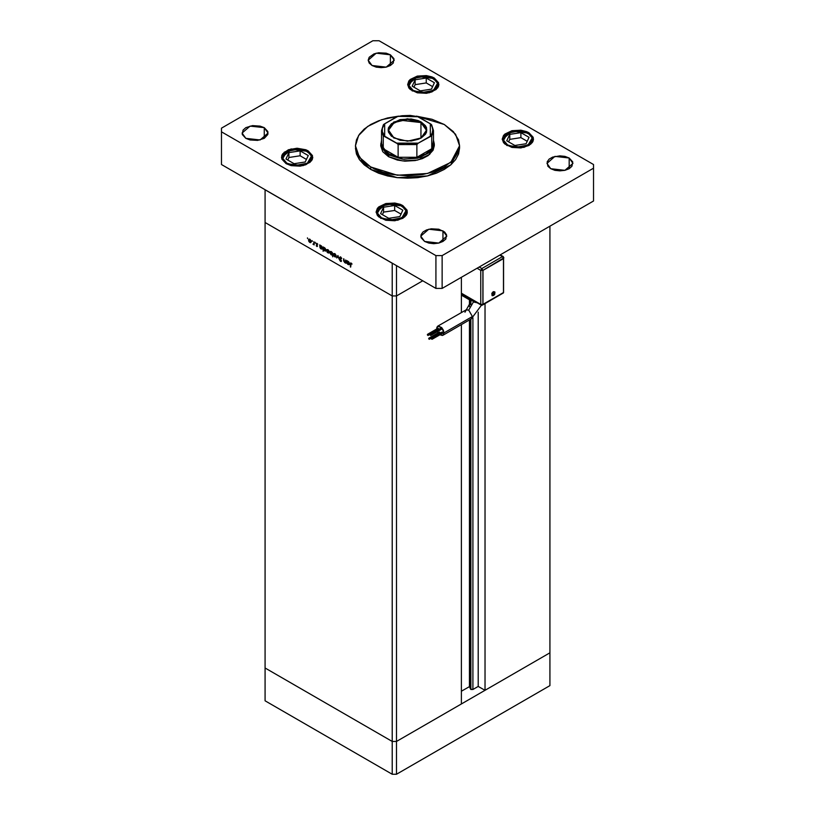 <?xml version="1.0" encoding="UTF-8"?>
<svg xmlns="http://www.w3.org/2000/svg" width="815" height="815" viewBox="0 0 815 815"><rect width="100%" height="100%" fill="white"/><g stroke="black" fill="none" stroke-linecap="round" stroke-linejoin="round"><path stroke-width="1.22" d="M549.952 652.856L396.457 741.477L392.26 741.477L265.048 668.035L265.048 700.808L265.048 222.536L265.048 668.035L392.26 741.477L265.048 668.035L392.26 741.477L392.26 774.25L265.048 700.808L392.26 774.25L392.26 295.967L265.048 222.536L392.26 295.967L265.048 222.536L392.26 295.967L392.26 741.477L396.457 741.477L392.26 741.477L396.457 741.477L396.457 774.25L392.26 774.25L396.457 774.25L396.457 295.967L392.26 295.967L392.26 263.194L265.048 189.752L265.048 222.536L265.048 189.752L392.26 263.194L392.26 295.967L396.457 295.967L422.74 280.798L396.457 295.967L392.26 295.967L396.457 295.967L422.74 280.798L396.457 295.967L396.457 265.619L396.457 741.477L549.952 652.856L549.952 685.639L396.457 774.25L549.952 685.639L549.952 652.856L485.027 690.336L485.027 303.608L485.027 690.336L478.201 686.393L472.873 689.47L470.907 689.47L470.907 319.083L470.55 689.113L472.873 689.47L472.873 317.83L472.873 689.47L478.201 686.393L478.201 312.186L478.201 686.393L485.027 690.336L549.952 652.856L549.952 226.173L549.952 652.856M470.55 300.358L470.55 304.698L470.55 300.358M470.55 319.297L470.55 689.113L469.399 686.617L461.382 691.252L469.399 686.617L469.399 319.959L469.399 686.617L470.55 689.113L470.55 319.297M470.907 303.924L470.907 300.307L470.907 303.924M461.382 703.997L396.457 741.477L461.382 703.997L461.382 324.584L461.382 703.997M461.382 277.304L461.382 312.573L461.382 277.304M469.399 299.737L469.399 306.623L469.399 299.737M345.662 259.965L345.988 263.255L343.655 260.953L343.624 258.793L344.694 262.186L345.55 262.033L345.662 259.965L345.366 262.236L344.001 261.167L343.961 258.987L343.624 260.382L344.633 262.532L345.988 263.255L345.662 259.965M339.57 257.489L340.426 256.847L341.648 258.284L339.906 257.601L341.24 261.493L339.621 260.117L341.179 260.759L339.57 257.489L341.179 260.759L339.621 260.117L340.599 261.401L341.505 260.932L339.906 257.683L340.619 257.387L341.74 258.518L340.619 256.949L339.57 257.489L340.568 256.919L339.57 257.489M337.919 255.492L339.193 259.333L337.94 256.358L336.697 257.897L337.919 255.492L336.697 257.897L337.94 256.358L339.193 259.333L337.919 255.492M336.177 256.032L335.597 257.02L334.221 256.399L333.62 253.669L334.924 253.72L336.075 255.36L334.782 253.628L333.783 253.526L333.763 255.747L334.782 256.847L335.749 256.959L336.177 256.032M329.331 252.079L328.751 253.068L327.386 252.446L326.784 249.716L327.946 249.685L329.107 251.051L329.331 252.079L327.946 249.685L326.968 249.563L326.917 251.794L327.946 252.895L328.965 252.976L329.331 252.079M320 247.679L319.663 244.958L321.63 246.15L322.475 247.821L322.078 249.044L320.611 248.575L320 247.679L321.079 248.932L322.098 249.033L322.495 248.147L321.09 245.722L319.663 244.958L320 247.679M307.428 237.837L307.591 238.581L307.428 237.837M311.218 241.627L310.637 242.615L309.272 241.984L308.671 239.264L309.965 239.304L311.116 240.945L309.832 239.223L308.854 239.101L308.804 241.332L309.832 242.432L310.79 242.554L311.218 241.627M312.186 240.588L312.359 241.332L312.186 240.588M313.867 241.607L314.193 244.897L312.919 244.113L313.775 243.777L313.867 241.607L313.806 243.685L312.919 244.113L314.193 244.897L313.867 241.607M315.161 242.3L315.334 243.053L315.161 242.3M317.585 246.099L317.045 246.588L316.22 245.682L317.259 245.926L316.403 243.278L317.728 244.205L316.505 243.909L317.585 246.099L316.505 243.96L317.728 244.205L316.964 243.339L316.179 243.787L317.259 245.947L316.22 245.682L316.913 246.527L317.585 246.099M323.484 249.665L323.158 251.326L323.158 246.976L325.124 248.168L325.98 250.001L325.358 251.132L323.963 250.429L323.484 249.665L325.582 251.051L325.99 250.164L324.584 247.74L323.158 246.976L323.158 251.326L323.484 249.665M332.398 252.884L332.734 256.857L332.398 254.851L331.033 254.647L329.922 252.742L330.625 251.428L332.194 252.487L330.299 251.529L329.902 252.416L331.308 254.84L332.398 254.851L332.734 256.857L332.398 252.884M347.068 263.306L346.742 260.586L348.708 261.788L349.543 263.449L349.156 264.681L347.689 264.213L347.068 263.306L348.158 264.569L349.177 264.661L349.574 263.785L348.168 261.36L346.742 260.586L347.068 263.306M351.163 263.469L350.654 267.096L350.399 263.194L352.07 264.05L350.582 262.96L350.328 266.913L351.163 263.469M310.24 242.198L308.773 240.211L309.079 239.518L310.128 239.427L311.187 241.26L310.576 242.126L310.24 239.926L309.242 239.457L308.437 240.018L310.24 242.198M314.193 243.817L313.204 244.388L314.193 243.817M316.954 243.339L316.179 243.787L316.954 243.339M321.487 248.697L322.465 247.78L321.079 248.555L320.285 246.008L321.385 245.926L322.057 247.353L321.079 246.099L320.071 246.262L320.305 247.76L321.487 248.697M324.981 250.714L323.484 248.707L323.779 248.025L324.879 247.943L325.959 249.797L325.348 250.653L325.338 248.911L323.799 248.015L323.677 249.543L324.981 250.714M328.353 252.66L326.886 250.663L327.192 249.971L328.241 249.889L329.301 251.713L328.69 252.579L328.353 250.388L327.355 249.92L326.55 250.48L328.353 252.66M331.705 254.606L332.734 253.679L331.318 254.463L330.228 252.599L331.287 251.988L332.398 253.873L331.623 251.835L330.228 252.599L331.725 254.606M335.189 256.603L333.722 254.616L334.028 253.923L335.087 253.842L336.147 255.666L335.536 256.531L335.189 254.331L334.191 253.862L333.396 254.423L335.189 256.603M337.349 257.509L336.697 257.897L337.349 257.509M341.505 260.882L340.599 261.401L341.505 260.882M348.565 264.335L347.068 262.328L347.363 261.646L348.463 261.564L349.543 263.418L348.932 264.274L348.922 262.532L347.384 261.635L347.272 263.163L348.565 264.335M370.703 169.418L397.353 177.639L427.417 175.938L450.766 164.875L459.538 148.177L458.539 154.035L455.575 159.679L450.766 164.875L444.297 169.418L436.412 173.157L427.417 175.938L417.647 177.639L407.5 178.22L397.353 177.639L387.583 175.938L378.588 173.157L370.703 169.418L364.234 164.875L359.425 159.679L356.461 154.035L355.462 148.177L359.425 159.679L370.703 169.418L370.703 166.993L370.703 169.418M444.297 124.512L455.575 134.251L459.538 145.753L450.766 162.44L427.417 173.503L397.353 175.215L370.703 166.993L359.425 157.244L355.462 145.753L358.62 135.443L367.708 126.396L381.624 119.693L398.667 116.148L387.583 117.992L378.588 120.773L370.703 124.512L364.234 129.065L359.425 134.251L356.461 139.895L355.462 145.753L356.461 151.61L361.605 159.913L367.28 164.813L374.493 168.97L382.969 172.25L392.392 174.502L407.5 175.796L422.608 174.502L432.031 172.25L444.297 166.993L453.395 159.913L458.539 151.61L459.538 145.753L458.539 139.895L453.395 131.592L444.297 124.512L432.031 119.255L416.333 116.148L444.297 124.512M245.865 138.316L242.055 133.008L250.083 126.07L264.264 127.69L264.264 138.316L257.601 140.374L250.083 139.946L245.865 138.316L242.31 134.475L243.043 130.135L245.865 127.69L252.528 125.642L260.046 126.07L264.264 127.69L267.829 131.541L267.829 134.475L264.264 138.316L264.264 127.69L268.074 133.008L260.046 139.946L245.865 138.316M506.849 145.447L502.274 139.08L504.903 134.067L511.912 130.746L528.925 132.702L533.193 137.317L533.193 140.832L532.307 142.523L528.925 145.447L520.928 147.912L511.912 147.403L504.903 144.082L503.456 142.523L502.274 139.08L503.456 135.626L504.903 134.067L511.912 130.746L520.928 130.237L526.551 131.582L528.925 132.702L533.489 139.08L530.86 144.082L523.862 147.403L506.849 145.447M380.697 218.277L376.123 211.91L378.751 206.898L385.76 203.577L402.773 205.533L407.042 210.148L407.042 213.662L406.155 215.354L402.773 218.277L394.776 220.743L385.76 220.233L378.751 216.912L377.304 215.354L376.123 211.91L377.304 208.457L378.751 206.898L385.76 203.577L394.776 203.067L400.399 204.412L402.773 205.533L407.337 211.91L404.709 216.912L397.71 220.233L380.697 218.277M286.075 163.652L281.511 157.285L284.14 152.273L291.138 148.962L308.152 150.907L312.43 155.522L312.43 159.037L311.544 160.728L305.788 164.773L300.164 166.128L291.138 165.608L286.075 163.652L281.807 159.037L281.807 155.522L282.693 153.831L288.449 149.787L297.118 148.269L305.788 149.787L308.152 150.907L312.726 157.285L310.097 162.287L303.088 165.608L286.075 163.652M412.227 90.822L407.663 84.454L410.291 79.442L417.29 76.121L434.303 78.077L438.582 82.692L438.582 86.207L437.696 87.898L431.94 91.942L426.316 93.287L417.29 92.778L410.291 89.456L408.845 87.898L407.663 84.454L408.845 81.001L410.291 79.442L417.29 76.121L426.316 75.612L431.94 76.956L434.303 78.077L438.878 84.454L436.249 89.456L429.24 92.778L412.227 90.822M550.736 168.664L546.926 163.357L554.954 156.419L569.135 158.039L569.135 168.664L564.917 170.294L559.936 170.865L554.954 170.294L550.736 168.664L547.914 166.229L547.171 161.89L549.116 159.18L552.702 157.112L559.936 155.838L564.917 156.419L569.135 158.039L572.69 161.89L571.957 166.229L569.135 168.664L569.135 158.039L572.945 163.357L564.917 170.294L550.736 168.664M424.584 241.495L420.774 236.187L428.802 229.249L442.983 230.879L442.983 241.495L438.755 243.125L433.784 243.695L428.802 243.125L424.584 241.495L421.019 237.654L421.019 234.72L422.965 232.01L426.551 229.942L431.247 228.821L438.755 229.249L444.603 232.01L446.538 234.72L445.805 239.06L442.983 241.495L442.983 230.879L446.793 236.187L438.755 243.125L424.584 241.495M372.017 65.485L368.207 60.167L376.245 53.23L390.416 54.86L390.416 65.485L386.198 67.115L381.216 67.686L376.245 67.115L372.017 65.485L369.195 63.05L368.207 60.167L369.195 57.295L373.993 53.922L378.68 52.802L386.198 53.23L390.416 54.86L393.981 58.711L393.238 63.05L390.416 65.485L390.416 54.86L394.226 60.167L386.198 67.115L372.017 65.485M431.777 137.918L431.777 148.727L416.873 157.336L398.128 157.336L389.101 153.943L388.582 156.674L397.262 160.025L404.882 161.126L415.273 160.535L422.364 158.599L428.191 155.553L433.111 150.235L434.263 145.753L429.75 154.33L417.738 160.025L402.284 160.901L388.582 156.674L380.737 145.753L381.481 140.312L381.746 148.116L388.582 154.86L403.843 159.231L420.581 157.407L432.021 150.113L433.519 140.312L434.263 143.929L429.75 152.517L417.738 158.202L402.284 159.088L388.582 154.86L388.582 156.674L382.775 151.661L380.737 145.753M372.812 40.75L221.425 128.149L221.425 131.796L435.882 255.604L442.188 255.604L593.575 168.206L593.575 164.569L379.118 40.75L372.812 40.75L221.425 128.149L221.425 164.569L435.882 288.388L442.188 288.388L593.575 200.979L442.188 288.388L435.882 288.388L221.425 164.569L221.425 131.796L435.882 255.604L435.882 288.388L435.882 255.604L442.188 255.604L442.188 288.388L442.188 255.604L593.575 168.206L593.575 200.979L593.575 164.569L379.118 40.75L372.812 40.75M355.503 146.965L355.462 145.753M472.364 316.485L471.264 318.879L472.364 316.485L443.981 332.877L442.902 335.26L439.927 334.761L442.341 335.464L443.36 334.873L443.981 332.877L443.36 330.156L441.71 327.64L438.256 326.041L436.901 327.161L436.636 329.066L437.696 326.245L441.71 327.64L443.981 332.877L472.364 316.485L468.686 310.118L472.364 316.485M477.223 302.803L473.413 301.917L468.686 310.118L473.413 301.917L477.223 302.803M493.279 295.539L494.338 294.215L493.788 295.417L492.097 295.662L491.893 293.329L493.279 291.668L494.338 294.215L493.279 291.668L494.827 291.974M494.807 291.913L493.279 291.668L492.576 295.764L494.756 294.46L494.807 291.913M442.29 332.153L431.787 338.225L431.787 339.254L431.471 338.184L442.29 332.153L442.606 333.213L442.29 332.153M440.966 328.313L430.452 334.384L430.452 335.413L430.137 334.354L440.966 328.313L441.282 329.372L440.966 328.313M438.307 328.313L427.794 334.384L427.794 335.413L427.478 334.354L438.307 328.313L438.623 329.382L438.307 328.313M439.642 332.153L429.128 338.225L429.128 339.254L428.812 338.194L439.642 332.153L439.957 333.223L439.642 332.153M438.073 332.846L437.37 331.634L438.073 332.846M465.008 312.237L471.895 299.798L473.413 301.917L471.895 299.726M502.427 256.644L481.828 268.532L479.2 267.025L481.828 268.532L480.769 270.356L477.091 268.237L480.769 270.356L480.769 304.352L480.769 270.356L481.828 268.532L482.877 270.356L480.769 270.356L482.877 270.356L481.828 268.532L502.427 256.644L503.171 256.572L503.476 257.245L502.427 256.644L503.476 258.457L502.427 256.644L499.799 255.126L502.427 256.644M470.357 300.297L470.051 299.614L470.52 300.348L471.895 299.767L470.357 300.297L461.952 295.438L470.051 299.614L461.636 294.755L461.636 293.808L462.105 295.499M461.382 293.145L480.769 304.352L461.382 293.145M470.051 299.614L470.051 298.657L470.051 299.614M466.099 309.843L468.686 310.118L466.078 309.853L437.696 326.245M429.128 338.225L428.71 338.704L429.444 339.285L429.128 338.225M427.794 334.384L427.376 334.863L428.109 335.454L427.794 334.384M430.452 334.384L430.035 334.853L430.768 335.444L430.452 334.384M431.787 338.225L431.369 338.694L432.103 339.285L431.787 338.225M503.476 257.245L503.476 292.901L482.572 305.024L482.877 304.352L482.022 305.218L480.769 304.352L482.877 304.352L482.877 270.356L503.915 257.856L482.877 270.356L482.877 304.352L480.769 304.352L481.084 305.024L461.382 293.655M503.171 293.135L502.539 293.115M503.589 292.514L503.589 258.518L482.979 270.417L482.979 304.413L503.589 292.514L503.589 258.518L482.979 270.417L482.877 304.352L503.589 292.514M494.929 292.279L494.929 293.033M307.316 151.396L311.391 156.103L307.316 163.173L295.081 165.526L286.921 163.173L286.33 163.795L286.921 163.173L282.968 158.905L282.968 155.655L283.793 154.096L289.101 150.357L297.118 148.962L305.126 150.357L310.444 154.096L311.259 155.655L311.259 158.905L307.316 163.173L302.64 164.976L297.118 165.608L289.101 164.202L286.921 163.173L282.836 158.456L286.921 151.396L299.156 149.043L307.316 151.396M308.152 151.885L312.705 157.774L311.921 155.196L308.152 151.885M308.243 155.563L300.103 150.857L288.968 152.578L285.984 159.007L294.134 163.713L305.268 161.991L308.243 155.563L305.268 161.991L294.134 163.713L285.984 159.007L288.968 152.578L288.968 157.529L287.797 160.056L288.968 157.529L288.968 152.578L300.103 150.857L300.103 155.808L288.968 157.529L300.103 155.808L300.103 150.857L308.243 155.563M306.43 159.465L300.103 155.808L306.43 159.465M401.927 206.022L406.002 210.728L401.927 217.799L389.692 220.152L381.532 217.799L380.941 218.42L381.532 217.799L377.589 213.53L377.589 210.28L378.405 208.721L383.722 204.983L391.73 203.587L399.747 204.983L405.055 208.721L406.155 211.91L405.055 215.099L403.72 216.535L397.251 219.602L391.73 220.233L383.722 218.828L381.532 217.799L377.457 213.082L381.532 206.022L393.767 203.668L401.927 206.022M407.317 212.379L406.532 209.822L402.518 205.961L407.317 212.389M402.865 210.189L394.715 205.482L383.58 207.204L380.605 213.632L388.745 218.339L399.88 216.617L402.865 210.189L399.88 216.617L388.745 218.339L380.605 213.632L383.58 207.204L383.58 212.155L382.418 214.681L383.58 212.155L383.58 207.204L394.715 205.482L394.715 210.433L383.58 212.155L394.715 210.433L394.715 205.482L402.865 210.189M401.051 214.09L394.715 210.433L401.051 214.09M433.468 78.566L437.543 83.273L433.468 90.333L421.233 92.696L413.073 90.333L412.482 90.964L413.073 90.333L409.13 86.074L408.845 84.454L409.945 81.266L415.253 77.527L423.27 76.121L431.278 77.527L436.596 81.266L437.411 82.824L437.411 86.074L435.261 89.079L428.792 92.146L423.27 92.778L415.253 91.372L413.073 90.333L408.998 85.626L413.073 78.566L425.308 76.213L433.468 78.566M434.303 79.045L438.857 84.933L438.073 82.356L434.303 79.045M434.395 82.733L426.255 78.026L415.12 79.748L412.135 86.176L420.285 90.873L431.42 89.151L434.395 82.733L431.42 89.151L420.285 90.873L412.135 86.176L415.12 79.748L415.12 84.699L413.949 87.215L415.12 84.699L415.12 79.748L426.255 78.026L426.255 82.977L415.12 84.699L426.255 82.977L426.255 78.026L434.395 82.733M432.582 86.635L426.255 82.977L432.582 86.635M528.079 133.191L532.164 137.898L528.079 144.958L515.844 147.321L507.684 144.958L507.093 145.59L507.684 144.958L503.741 140.7L503.741 137.45L504.556 135.891L509.874 132.152L517.882 130.746L523.403 131.378L529.872 134.444L532.032 137.45L532.307 139.08L532.032 140.7L529.872 143.705L523.403 146.771L517.882 147.403L509.874 145.997L507.684 144.958L503.609 140.251L507.684 133.191L519.919 130.828L528.079 133.191M528.925 133.67L533.468 139.559L532.684 136.981L528.925 133.67M529.016 137.358L520.866 132.651L509.732 134.373L506.757 140.801L514.897 145.498L526.032 143.776L529.016 137.358L526.032 143.776L514.897 145.498L506.757 140.801L509.732 134.373L509.732 139.324L508.57 141.841L509.732 139.324L509.732 134.373L520.866 132.651L520.866 137.603L509.732 139.324L520.866 137.603L520.866 132.651L529.016 137.358M527.203 141.26L520.866 137.603L527.203 141.26M420.907 122.596L407.551 119.387L394.175 122.556L388.541 130.237L393.94 137.98L388.541 130.339L391.74 124.257L400.247 120.223L420.907 122.596L420.907 138.071L420.907 122.596L426.459 130.339L421.06 137.98L426.459 130.268L420.907 122.596L421.223 122.046L420.907 122.596M393.777 137.888L388.103 129.972L393.777 122.046L407.5 118.766L421.223 122.046L425.42 125.683L426.53 127.782L426.53 132.152L425.42 134.261L421.223 137.888L418.278 139.284L411.29 140.954L400.073 140.323L391.373 136.197L388.47 132.152L388.103 129.972L388.47 127.782L391.373 123.748L400.073 119.622L411.29 118.98L418.278 120.661L421.223 122.046L426.897 129.972L421.223 137.888L407.5 141.168L393.777 137.888M380.737 143.929L388.582 154.86L389.101 153.943L383.223 148.727L383.305 135.82L397.516 143.725L398.128 144.591L398.128 157.336L383.223 148.727L389.101 153.943L398.128 157.336L383.223 148.727L383.223 137.918M431.777 148.727L416.873 157.336L425.899 153.943L431.777 148.727L416.873 157.336L416.873 144.591L418.278 143.165L431.695 135.82L431.777 148.727L433.519 143.328L433.519 130.573L431.777 135.983L431.777 148.727M431.777 125.174L433.519 130.573L431.155 124.298L417.107 116.351M397.893 116.351L383.845 124.298L381.481 130.573L383.223 125.174M430.361 123.748L418.278 116.769L410.281 115.465L401.978 115.73L396.722 116.769L384.639 123.748L382.378 128.363L382.378 131.572L384.639 136.197L396.722 143.165L404.719 144.469L413.022 144.214L418.278 143.165L430.361 136.197L432.164 133.161L432.775 129.972L432.164 126.783L430.361 123.748L430.361 136.197L431.777 135.983L433.519 130.573L431.624 124.807L430.361 123.748M381.481 143.328L383.223 148.727L383.223 135.983L381.481 130.573L383.223 135.983L384.639 136.197L384.639 123.748L383.376 124.807L381.481 130.573L381.481 143.328M398.128 157.336L416.873 157.336L416.873 144.591L398.128 144.591L398.128 157.336M397.608 116.382L418.278 116.769L397.608 116.382M416.873 144.591L418.278 143.165L396.722 143.165L398.128 144.591L416.873 144.591M309.079 239.518L309.7 239.152M310.576 242.126L311.218 241.76M313.592 244.052L314.193 243.705M316.627 243.695L317.096 243.43M320.285 246.008L320.927 245.641M321.854 248.636L322.495 248.269M323.779 248.025L324.421 247.658M325.348 250.653L325.98 250.287M327.192 249.971L327.813 249.614M328.69 252.579L329.331 252.212M332.113 254.545L332.734 254.188M330.544 251.927L331.185 251.56M334.028 253.923L334.659 253.567M335.536 256.531L336.167 256.165M340.069 257.316L340.66 256.97M341.047 261.045L341.495 260.78M345.366 262.236L345.988 261.88M347.363 261.646L348.005 261.279M348.932 264.274L349.564 263.897M350.827 263.439L351.336 263.143M459.538 148.177L459.538 145.753M442.902 335.26L471.284 318.869L481.492 305.187M442.606 333.213L432.103 339.285M441.282 329.372L430.768 335.444M438.623 329.382L428.109 335.454M439.957 333.223L429.444 339.285M439.326 332.123L428.812 338.194M437.991 328.282L427.478 334.354M440.65 328.282L430.137 334.354M441.974 332.123L431.471 338.184M503.915 257.856L503.171 256.572L500.237 254.871M307.907 151.335L291.526 149.359L281.532 157.753M402.518 205.961L386.147 203.984L376.143 212.379M434.059 78.505L417.677 76.529L407.683 84.923M528.67 133.13L512.299 131.144L502.295 139.548M434.263 145.753L434.263 143.929"/></g></svg>
